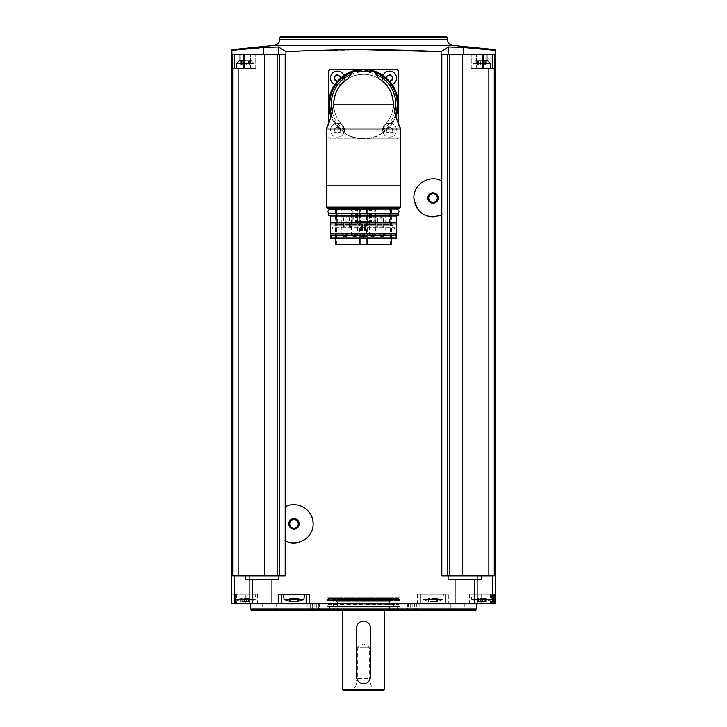 <?xml version="1.0" encoding="UTF-8"?>
<svg xmlns="http://www.w3.org/2000/svg" width="727" height="727" viewBox="0 0 727 727"><rect width="100%" height="100%" fill="white"/><g stroke="black" fill="none" stroke-linecap="round" stroke-linejoin="round"><path stroke-width="0.55" stroke-dasharray="3.63 2.73" d="M330.485 138.884L328.74 137.149A1.736 1.736 0 0 0 330.485 138.884L396.515 138.884A1.736 1.736 0 0 0 398.26 137.149L396.515 138.884L363.5 138.884A34.76 34.76 0 0 0 382.984 132.914A7.125 7.125 0 0 1 392.28 123.608A34.76 34.76 0 0 0 392.28 84.641A7.125 7.125 0 0 1 382.984 75.344A34.76 34.76 0 0 0 344.016 75.344A7.125 7.125 0 0 1 334.72 84.641A34.76 34.76 0 0 0 334.72 123.608A7.125 7.125 0 0 1 344.016 132.914A34.76 34.76 0 0 0 363.5 138.884L330.485 138.884M398.26 123.272L398.26 71.11L396.515 69.365L330.485 69.365L328.74 71.11L328.74 123.263M447.568 575.948L494.278 575.948L488.853 575.948L494.278 575.948L494.278 68.502L495.178 54.598L448.45 54.598L495.178 54.598L495.178 50.363L463.281 47.464L448.45 46.955L441.071 51.717L441.071 54.598L441.816 54.598L441.816 575.948L481.392 575.948L447.568 575.948L447.568 54.598L441.816 54.598M363.5 49.7L285.929 51.717L285.929 54.598L285.184 54.598L285.184 575.948L249.843 575.948L249.843 603.755L495.578 603.755M244.308 54.598L250.615 54.598L243.672 54.598L244.308 54.598L244.308 68.502L250.615 68.502L243.672 68.502L244.308 68.502L244.308 54.598M285.929 54.598L263.719 54.598L285.929 54.598M263.719 54.598L263.719 47.464L231.822 50.363L231.822 54.598L264.464 54.598L264.464 575.948L238.147 575.948L264.464 575.948M448.45 54.598L441.071 54.598L448.45 54.598L448.45 46.955M486.963 60.85L486.963 68.502L486.963 54.598L471.25 54.598L483.328 54.598L482.137 54.598L482.137 68.502L483.328 68.502L482.692 68.502L482.692 54.598L476.385 54.598L482.692 54.598L482.692 68.502L471.25 68.502L492.87 68.502L471.25 68.502L488.853 68.502L488.853 575.948L470.015 575.948L488.853 575.948M250.542 603.755L476.458 603.755L250.542 603.755M251.696 603.755L272.543 603.755L251.696 603.755L272.543 603.755L251.696 603.755L252.56 602.892L271.68 602.892L252.56 602.892L252.56 579.428L271.68 579.428L252.56 579.428L271.68 579.428L252.56 579.428L252.56 602.892L271.68 602.892L252.56 602.892L251.696 603.755M454.457 603.755L475.304 603.755L454.457 603.755L475.304 603.755L454.457 603.755L455.32 602.892L474.44 602.892L455.32 602.892L455.32 579.428L474.44 579.428L455.32 579.428L474.44 579.428L455.32 579.428L455.32 602.892L474.44 602.892L455.32 602.892L454.457 603.755M494.051 603.755L469.506 603.755L494.051 603.755M231.422 603.755L249.843 603.755M482.137 54.598L447.568 54.598M486.963 54.598L494.733 54.598M462.536 575.948L481.392 575.948L448.368 575.948L470.015 575.948L449.849 575.948L462.536 575.948L462.536 54.598M448.777 594.195L445.178 594.195L445.178 603.755L445.178 594.195L417.452 594.195L448.777 594.195L448.777 603.755M232.722 68.502L232.722 575.948L238.147 575.948L238.147 68.502L232.267 68.502L240.037 68.502L232.267 68.502L232.267 54.598M238.147 575.948L249.843 575.948M235.512 594.195L232.031 594.195L232.949 594.195L232.949 603.755L232.949 594.195L245.326 594.195L235.512 594.195L235.512 603.755M277.814 575.948L245.608 575.948L277.814 575.948M448.368 579.428L481.392 579.428L448.368 579.428L448.368 575.948L448.368 579.428L481.392 579.428L448.368 579.428M245.608 579.428L278.632 579.428L245.608 579.428L245.608 575.948L245.608 579.428L278.632 579.428L245.608 579.428M449.186 575.948L449.849 575.948L449.186 575.948M238.147 68.502L244.863 68.502L243.672 68.502L244.863 68.502L244.863 54.598M285.184 54.598L277.151 54.598L277.151 575.948M277.151 54.598L264.464 54.598M279.432 54.598L279.432 575.948M449.849 54.598L449.849 575.948M494.278 68.502L488.853 68.502M285.929 51.717L278.55 46.955L263.719 47.464M446.087 36.35L280.913 36.35M476.458 608.972L250.542 608.972M475.458 610.707L251.542 610.707M382.138 610.707L333.493 610.707L382.138 610.707L382.138 602.892L344.862 602.892L419.824 602.892L307.176 602.892L419.824 602.892L382.138 602.892L382.138 610.707M310.229 610.707L333.493 610.707L307.176 610.707L310.229 610.707L310.229 602.892L310.229 610.707M312.31 610.707L414.69 610.707L312.31 610.707L312.31 602.892L312.31 610.707M326.368 610.707L400.632 610.707L326.368 610.707L327.005 608.972L399.995 608.972L327.005 608.972L327.005 598.021L399.995 598.021L327.005 598.021M276.669 610.707L293.026 610.707L276.669 610.707L276.669 602.892L262.701 602.892L293.026 602.892L276.669 602.892L276.669 610.707M316.29 610.707L293.026 610.707L319.344 610.707L316.29 610.707L316.29 602.892L319.344 602.892L293.026 602.892L316.29 602.892L316.29 610.707M318.553 610.707L314.836 610.707L318.553 610.707L318.553 602.892L318.553 610.707M408.447 610.707L412.164 610.707L407.656 610.707L408.447 610.707L408.447 602.892L412.164 602.892L407.656 602.892L408.447 602.892L408.447 610.707M410.71 610.707L433.974 610.707L410.71 610.707L410.71 602.892L407.656 602.892L433.974 602.892L410.71 602.892L410.71 610.707M450.331 610.707L433.974 610.707L464.299 610.707L450.331 610.707L450.331 602.892L433.974 602.892L464.299 602.892L450.331 602.892L450.331 610.707M337.428 598.021L389.572 598.021L337.428 598.021L337.428 609.317L389.572 609.317L337.428 609.317L338.237 610.707L388.763 610.707L338.237 610.707M342.644 610.707L384.356 610.707L342.644 610.707M384.356 689.778L342.644 689.778M370.452 676.746C370.879 685.715 356.13 685.715 356.548 676.746L356.548 628.092C356.121 619.122 370.87 619.113 370.452 628.092L370.452 676.746M383.483 690.65L343.517 690.65M352.032 690.65L374.968 690.65L352.032 690.65L353.322 689.905L373.678 689.905L353.322 689.905L356.203 684.916L370.797 684.916L356.203 684.916L356.203 680.227L370.797 680.227L356.203 680.227L357.72 678.7L369.28 678.7L357.72 678.7L357.72 647.203L369.28 647.203L357.72 647.203L363.5 643.868L369.28 647.203L369.28 678.7L370.797 680.227L370.797 684.916L373.678 689.905L374.968 690.65M281.822 603.755L281.822 594.195L278.223 594.195M281.822 594.195L306.149 594.195L306.149 603.755M309.548 594.195L306.149 594.195M283.557 594.195L304.413 594.195L283.557 594.195M245.326 594.195L257.494 594.195L245.326 594.195L245.326 603.755L245.326 594.195M234.903 594.195L255.75 594.195L234.903 594.195L235.357 599.411L255.295 599.411L235.357 599.411L241.727 601.683L241.727 598.548L241.182 598.548L241.727 598.548M420.851 594.195L420.851 603.755L420.851 594.195M422.587 594.195L443.443 594.195L422.587 594.195L423.041 599.411L442.988 599.411L423.041 599.411L429.412 601.683L429.412 598.548L428.866 598.548L429.412 598.548M491.488 594.195L469.506 594.195L491.488 594.195L491.488 603.755M471.25 594.195L492.097 594.195L471.25 594.195L471.705 599.411L491.643 599.411L471.705 599.411L478.075 601.683L478.075 598.548L477.53 598.548L478.075 598.548M303.959 599.411L284.012 599.411M289.837 601.393L289.528 598.548L290.809 598.548L289.528 598.548L289.528 601.411M289.837 601.538L298.134 601.538L298.443 598.548L297.161 598.548L298.443 598.548L297.588 598.548L298.134 598.548L298.134 601.393M242.155 601.538L244.354 601.538L242.155 601.538L242.155 598.548L240.864 598.548L246.299 598.548L242.155 598.548L242.155 601.538M244.354 601.538L248.498 601.538L244.354 601.538L244.354 598.548L244.354 601.538M248.498 601.538L249.779 601.411L248.498 601.538L248.498 598.548L249.788 598.548L246.299 598.548L248.498 598.548L248.498 601.538M429.839 601.538L432.038 601.538L429.839 601.538L429.839 598.548L428.557 598.548L433.983 598.548L429.839 598.548L429.839 601.538M432.038 601.538L436.191 601.538L432.038 601.538L432.038 598.548L432.038 601.538M436.191 601.538L437.463 601.411L436.191 601.538L436.191 598.548L437.472 598.548L433.983 598.548L436.191 598.548L436.191 601.538M478.502 601.538L480.701 601.538L478.502 601.538L478.502 598.548L477.212 598.548L482.646 598.548L478.502 598.548L478.502 601.538M480.701 601.538L484.845 601.538L480.701 601.538L480.701 598.548L480.701 601.538M484.845 601.538L486.127 601.411L484.845 601.538L484.845 598.548L486.136 598.548L482.646 598.548L484.845 598.548L484.845 601.538M290.809 598.548L294.962 598.548L290.809 598.548L290.809 601.538L290.809 598.548M294.962 598.548L297.161 598.548L294.962 598.548L294.962 601.538L294.962 598.548M485.818 598.548L485.272 598.548L485.818 598.548L485.818 601.538L485.818 598.548M437.163 598.548L436.609 598.548L437.163 598.548L437.163 601.538L437.163 598.548M249.47 598.548L248.925 598.548L249.47 598.548L249.47 601.538L249.47 598.548M463.281 54.598L463.281 47.464M494.733 68.502L492.87 68.502L494.733 68.502M490.361 68.502L472.986 68.502L490.361 68.502L472.986 68.502L490.361 68.502L490.361 63.458L472.986 63.458L475.594 60.85L483.328 60.85M240.037 54.598L240.037 68.502L255.75 68.502L240.037 68.502L240.037 60.85M243.672 63.458L254.014 63.458L254.014 68.502L236.638 68.502L254.014 68.502L236.638 68.502L254.014 68.502L254.014 63.458L236.638 63.458L239.247 60.85L251.406 60.85L240.864 60.85L248.498 60.85L240.864 60.85L242.155 60.85L242.155 64.83L240.864 64.83L249.788 64.83L242.155 64.83L242.155 60.85M483.328 63.458L472.986 63.458L490.361 63.458L472.986 63.458L472.986 68.502L472.986 63.458L475.594 60.85L487.753 60.85L475.594 60.85L486.136 60.85L478.502 60.85L486.136 60.85L486.136 64.83L480.701 64.83L486.136 64.83L485.272 64.83L486.136 64.83L486.136 60.85M478.502 60.85L480.701 60.85L477.212 60.85L478.502 60.85L478.502 64.83L477.212 64.83L482.646 64.83L478.502 64.83L478.502 60.85M243.672 60.85L239.247 60.85M248.498 60.85L246.299 60.85L249.788 60.85L248.498 60.85L248.498 64.83L249.788 64.83L246.299 64.83L248.498 64.83L248.498 60.85M236.638 68.502L236.638 63.458L254.014 63.458L236.638 63.458M246.299 60.85L244.354 60.85L246.299 60.85L246.299 64.83L246.299 60.85M482.646 60.85L480.701 60.85L482.646 60.85L482.646 64.83L484.845 64.83L482.646 64.83L482.646 60.85M485.818 64.83L485.272 64.83L485.818 64.83L485.818 60.85L485.818 64.83M249.47 64.83L248.925 64.83L249.788 64.83L248.925 64.83L249.47 64.83L249.47 60.85L249.47 64.83M337.428 71.11A6.952 6.952 0 0 1 343.453 81.533A6.952 6.952 0 0 1 331.412 81.533A6.952 6.952 0 0 1 337.428 71.11M389.572 123.245A6.952 6.952 0 0 1 395.588 133.668A6.952 6.952 0 0 1 383.547 133.668A6.952 6.952 0 0 1 389.572 123.245A6.952 6.952 0 0 1 395.588 133.668A6.952 6.952 0 0 1 383.547 133.668A6.952 6.952 0 0 1 389.572 123.245M389.572 71.11A6.952 6.952 0 0 1 395.588 81.533A6.952 6.952 0 0 1 383.547 81.533A6.952 6.952 0 0 1 389.572 71.11M337.428 123.245A6.952 6.952 0 0 1 343.453 133.668A6.952 6.952 0 0 1 331.412 133.668A6.952 6.952 0 0 1 337.428 123.245A6.952 6.952 0 0 1 343.453 133.668A6.952 6.952 0 0 1 331.412 133.668A6.952 6.952 0 0 1 337.428 123.245M390.272 127.125A1.272 1.272 0 0 0 391.871 128.052A0.727 0.727 0 0 1 392.58 129.27A1.272 1.272 0 0 0 392.58 131.114A0.727 0.727 0 0 1 391.871 132.341A1.272 1.272 0 0 0 390.272 133.259A0.727 0.727 0 0 1 388.863 133.259A1.272 1.272 0 0 0 387.264 132.341A0.727 0.727 0 0 1 386.555 131.114A1.272 1.272 0 0 0 386.555 129.27A0.727 0.727 0 0 1 387.264 128.052L390.272 127.125L388.863 127.125A1.272 1.272 0 0 1 387.264 128.052L386.555 131.114L387.264 132.341L390.272 133.259L392.58 131.114L392.58 129.27L390.272 127.125A0.727 0.727 0 0 0 388.863 127.125M392.017 84.559A6.952 6.952 0 0 1 383.065 75.608M386.837 78.598A1.272 1.272 0 0 1 386.555 78.979A0.727 0.727 0 0 0 387.264 80.206A1.272 1.272 0 0 1 388.863 81.124L390.272 81.124A0.727 0.727 0 0 1 388.863 81.124L387.264 80.206L386.555 77.135A0.727 0.727 0 0 1 387.264 75.917M343.935 75.608A6.952 6.952 0 0 1 334.983 84.559M339.736 75.917A0.727 0.727 0 0 1 340.445 77.135L339.736 80.206L336.728 81.124A0.727 0.727 0 0 0 338.137 81.124A1.272 1.272 0 0 1 339.736 80.206A0.727 0.727 0 0 0 340.445 78.979A1.272 1.272 0 0 1 340.163 78.598M338.137 127.125A1.272 1.272 0 0 0 339.736 128.052A0.727 0.727 0 0 1 340.445 129.27A1.272 1.272 0 0 0 340.445 131.114A0.727 0.727 0 0 1 339.736 132.341A1.272 1.272 0 0 0 338.137 133.259A0.727 0.727 0 0 1 336.728 133.259A1.272 1.272 0 0 0 335.129 132.341A0.727 0.727 0 0 1 334.42 131.114A1.272 1.272 0 0 0 334.42 129.27A0.727 0.727 0 0 1 335.129 128.052L338.137 127.125L336.728 127.125A1.272 1.272 0 0 1 335.129 128.052L334.42 131.114L335.129 132.341L338.137 133.259L340.445 131.114L340.445 129.27L338.137 127.125A0.727 0.727 0 0 0 336.728 127.125M335.129 75.917A0.727 0.727 0 0 0 334.42 77.135M338.137 74.99A0.727 0.727 0 0 0 336.728 74.99M334.42 78.979A0.727 0.727 0 0 0 335.129 80.206M390.272 74.99A0.727 0.727 0 0 0 388.863 74.99M392.58 77.135A0.727 0.727 0 0 0 391.871 75.917M391.871 80.206A0.727 0.727 0 0 0 392.58 78.979M395.979 116.511A34.76 34.76 0 0 1 392.28 123.608A7.125 7.125 0 0 0 382.911 132.741A34.587 34.587 0 0 1 344.089 132.741A7.125 7.125 0 0 0 334.883 123.545A34.587 34.587 0 0 1 334.883 84.714A7.125 7.125 0 0 0 344.089 75.508A34.587 34.587 0 0 1 392.117 123.545A34.587 34.587 0 0 1 382.911 132.741A7.125 7.125 0 0 0 382.984 132.914A34.76 34.76 0 0 1 344.016 132.914A7.125 7.125 0 0 0 344.089 132.741A34.587 34.587 0 0 1 334.883 123.545A7.125 7.125 0 0 0 334.72 123.608A34.76 34.76 0 0 1 331.03 116.511M331.875 113.421L333.693 104.125A29.807 29.807 0 0 0 341.136 123.835A29.807 29.807 0 0 1 333.693 104.125C333.966 112.085 336.447 118.655 341.136 123.835L344.807 130.387L344.807 132.187L346.388 134.177C357.775 140.147 369.189 140.147 380.612 134.177L382.193 132.187L382.193 130.387L385.864 123.835C390.553 118.646 393.034 112.076 393.307 104.125A29.807 29.807 0 0 1 385.864 123.835A29.807 29.807 0 0 0 393.307 104.125L395.433 114.602M334.883 84.714A34.587 34.587 0 0 1 344.089 75.508M330.013 119.737L329.267 121.882M398.55 124.035L397.151 120.219M347.651 79.061L347.86 78.752A29.807 29.807 0 0 1 379.14 78.752L379.349 79.061M347.86 78.752L352.84 71.51A34.314 34.314 0 0 1 374.16 71.51L379.14 78.752M335.901 92.883A29.807 29.807 0 0 1 337.51 89.539A29.807 29.807 0 0 0 335.901 92.883M339.509 86.44A29.807 29.807 0 0 1 341.844 83.641A29.807 29.807 0 0 0 339.509 86.44M347.515 78.97A29.807 29.807 0 0 1 385.156 83.65A29.807 29.807 0 0 0 347.515 78.97M389.49 89.548A29.807 29.807 0 0 1 391.099 92.874A29.807 29.807 0 0 0 389.49 89.548M346.388 134.177A34.587 34.587 0 0 1 331.103 116.238A34.587 34.587 0 0 0 346.388 134.177M395.897 116.238A34.587 34.587 0 0 1 380.612 134.177A34.587 34.587 0 0 0 395.897 116.238M382.911 75.508A7.125 7.125 0 0 0 392.117 84.714M353.667 70.973A34.587 34.587 0 0 1 373.333 70.973M399.823 208.049L327.177 208.049M328.131 208.049L398.869 208.049L328.131 208.049M398.169 209.267L328.831 209.267M330.049 209.267L396.951 209.267L330.049 209.267M330.049 213.611L396.951 213.611L330.049 213.611M398.169 213.611L328.831 213.611M398.169 215.692L328.831 215.692M330.658 215.692L396.342 215.692L330.658 216.046L330.658 222.389L396.342 222.389L396.342 216.046M391.935 215.692L335.065 215.692M396.342 222.389L396.342 224.034L330.658 224.034L330.658 222.389M396.342 224.034L396.342 233.422L330.658 233.422L330.658 224.034M396.342 233.422L396.342 235.075L330.658 235.075L330.658 233.422M396.342 235.075L396.342 237.938L330.658 237.938L330.658 235.075M396.26 238.292L330.74 238.292M391.935 208.922L391.935 224.598L335.065 224.598L391.935 224.598L394.897 228.996L396.106 238.292L330.894 238.292L331.412 237.811L395.588 237.811L331.412 237.811L332.103 228.996L394.897 228.996L332.103 228.996L332.612 227.769L394.388 227.769L332.612 227.769L334.556 225.824L392.444 225.824L334.556 225.824L335.065 224.598L335.065 208.922L391.935 208.922L335.065 208.922M360.91 208.922L391.562 208.922L360.91 208.922L360.91 238.292M335.438 244.717L391.562 244.717M363.5 244.717L336.692 244.717L363.5 244.717M336.837 222.907L336.692 207.44L390.308 207.44L390.163 222.907L336.837 222.907L337.919 222.907L337.919 207.44L390.163 207.44M375.623 207.44L369.361 207.44L375.623 207.44L375.623 234.721L369.361 234.721L369.361 207.44M385.156 207.44L378.894 207.44L385.156 207.44L385.156 234.721L378.894 234.721L378.894 207.44M357.639 207.44L351.377 207.44L357.639 207.44L357.639 234.721L351.377 234.721L351.377 207.44M348.106 207.44L341.844 207.44L348.106 207.44L348.106 234.721L341.844 234.721L341.844 207.44M337.592 222.907L337.919 207.44M337.592 207.44L336.837 207.44M367.262 222.907L355.33 222.907L367.262 222.907L367.262 207.44L371.579 207.44L370.37 207.44L370.37 222.907M355.976 222.907L371.024 222.907L355.976 222.907L357.366 221.517L369.634 221.517L357.366 221.517L357.366 214.828L369.634 214.828L357.366 214.828M377.995 222.907L372.578 222.907L377.995 222.907M346.897 222.907L354.422 222.907L346.897 222.907M340.345 222.907L348.542 222.907L340.345 222.907M390.163 222.907L337.919 222.907M385.255 222.907L378.458 222.907L385.255 222.907M352.295 222.907L352.295 207.44L352.295 222.907M374.705 222.907L374.705 207.44L374.705 222.907M358.984 214.828L368.016 214.828L358.984 214.828L358.984 224.08L368.016 224.08L359.156 224.252M364.427 224.252L365.527 224.252L364.427 224.252L365.527 224.252L364.427 224.252L364.427 230.486L365.527 230.486L364.427 230.486L365.527 230.486L364.427 230.486L364.427 224.252M361.473 224.252L362.573 224.252L361.473 224.252L362.573 224.252L361.473 224.252L361.473 230.486L362.573 230.486L361.473 230.486L362.573 230.486L361.473 230.486L361.473 224.252M360.001 224.252L361.092 224.252L360.001 224.252L360.001 230.486L361.092 230.486L360.001 230.486M365.908 224.252L366.999 224.252L365.908 224.252L365.908 230.486L366.999 230.486L365.908 230.486M367.262 207.44L370.37 207.44M360.374 207.44L366.626 207.44L360.374 207.44L360.374 236.466L366.626 236.466L360.374 236.466C362.064 231.186 366.308 239.665 361.065 237.856L365.935 237.856L361.065 237.856M385.982 222.217L379.158 222.217L385.982 222.217M379.158 215.61L386.101 215.61L379.158 215.61L379.158 222.217L378.458 222.907M380.893 215.61L384.365 215.61L380.893 215.61L380.893 216.828L384.365 216.828L380.893 216.828L381.766 217.7L383.492 217.7L381.766 217.7L381.766 226.642L382.184 227.778L383.074 227.778L382.184 227.778M349.214 222.217L353.731 222.217L349.214 222.217M346.779 215.61L353.731 215.61L346.779 215.61L346.779 222.217L346.079 222.907M348.515 215.61L351.995 215.61L348.515 215.61L348.515 216.828L351.995 216.828L348.515 216.828L349.396 217.7L351.114 217.7L349.396 217.7L349.396 226.642L349.814 227.778L350.696 227.778L349.814 227.778M342.181 222.217L347.842 222.217L342.181 222.217M340.899 215.61L347.842 215.61L340.899 215.61L340.899 222.217L340.2 222.907M342.635 215.61L346.107 215.61L342.635 215.61L342.635 216.828L346.107 216.828L342.635 216.828L343.507 217.7L345.234 217.7L343.507 217.7L343.507 226.642L343.926 227.778L344.816 227.778L343.926 227.778M379.539 222.217L373.269 222.217L379.539 222.217M373.269 215.61L380.221 215.61L373.269 215.61L373.269 222.217L372.578 222.907M375.005 215.61L378.485 215.61L375.005 215.61L375.005 216.828L378.485 216.828L375.005 216.828L375.886 217.7L377.604 217.7L375.886 217.7L375.886 226.642L376.304 227.778L377.186 227.778L376.304 227.778M342.544 236.111C347.779 237.929 343.544 229.45 341.844 234.721L348.106 234.721L346.361 232.985L343.58 232.985L346.361 232.985L344.971 233.685L344.971 235.766L346.361 236.466L347.406 236.111L342.544 236.111L347.406 236.111M352.077 236.111C357.311 237.929 353.077 229.45 351.377 234.721L357.639 234.721L355.894 232.985L353.113 232.985L355.894 232.985L354.503 233.685L354.503 235.766L355.894 236.466L356.939 236.111L352.077 236.111L356.939 236.111M379.594 236.111C384.828 237.929 380.594 229.45 378.894 234.721L385.156 234.721L383.42 232.985L380.639 232.985L383.42 232.985L382.029 233.685L382.029 235.766L383.42 236.466L384.456 236.111L379.594 236.111L384.456 236.111M370.061 236.111C375.296 237.929 371.061 229.45 369.361 234.721L375.623 234.721L373.887 232.985L371.106 232.985L373.887 232.985L372.497 233.685L372.497 235.766L373.887 236.466L374.923 236.111L370.061 236.111L374.923 236.111M284.739 507.082A19.12 19.12 0 0 1 294.653 504.711M303.922 507.482A19.12 19.12 0 0 1 310.656 514.462M312.028 517.497A19.12 19.12 0 0 1 312.874 520.841M313.101 523.822A19.12 19.12 0 0 1 310.638 533.2M309.284 535.281A19.12 19.12 0 0 1 305.813 538.834M303.913 540.152A19.12 19.12 0 0 1 294.617 542.924M293.481 542.924A19.12 19.12 0 0 1 284.739 540.543M293.99 519.541A4.271 4.271 0 0 1 297.688 525.957A4.271 4.271 0 0 1 290.282 525.957A4.271 4.271 0 0 1 293.99 519.541M442.261 214.701A19.12 19.12 0 0 1 432.71 217.082M432.365 217.073A19.12 19.12 0 0 1 423.387 214.483M423.096 214.311A19.12 19.12 0 0 1 416.353 207.349M416.071 206.822A19.12 19.12 0 0 1 413.908 198.562M413.899 197.98A19.12 19.12 0 0 1 416.344 188.611M416.616 188.148A19.12 19.12 0 0 1 422.796 181.814M423.069 181.641A19.12 19.12 0 0 1 431.947 178.887M432.365 178.86A19.12 19.12 0 0 1 442.261 181.241M433.01 193.7A4.271 4.271 0 0 1 436.718 200.107A4.271 4.271 0 0 1 429.312 200.107A4.271 4.271 0 0 1 433.01 193.7M329.476 610.707L397.524 610.707L329.476 610.707L330.485 608.972L396.515 608.972L330.485 608.972M327.877 610.707L399.123 610.707L327.877 610.707L327.005 609.208L399.995 609.208L327.005 609.208L327.005 606.363L399.995 606.363L327.005 606.363M329.613 608.972L397.387 608.972L329.613 608.972L329.613 606.918L397.387 606.918L329.922 607.236M333.084 607.236L393.916 607.236L333.084 607.236L333.084 599.739L393.916 599.739L333.084 599.739L336.265 601.802L390.735 601.802L336.265 601.802L337.019 600.629L389.981 600.629L336.437 600.257L390.563 600.257L335.956 600.357L333.439 598.721L393.561 598.721L333.439 598.721M328.359 598.721L398.641 598.721L328.359 598.721L328.359 598.194L398.641 598.194L328.304 598.039L398.696 598.039L327.059 598.039L399.941 598.039L327.059 598.039L399.995 598.194L327.005 598.194L327.005 599.239L399.995 599.239L327.005 599.239L399.65 599.63L327.35 599.63L327.005 600.22L399.995 600.22L327.005 600.22L327.005 603.928L399.995 603.928L327.005 603.928M328.013 603.928L398.987 603.928L328.013 603.928L398.641 604.282L328.359 604.282L328.013 606.363L398.987 606.363L328.013 606.363M492.861 575.948L492.861 603.755M477.157 575.948L477.157 603.755M417.452 594.195L417.452 603.755M234.139 575.948L234.139 603.755M232.031 594.195L232.031 603.755M452.621 45.356L274.379 45.356M447.305 39.476L279.695 39.476M447.305 37.568L279.695 37.568M414.69 602.892L414.69 610.707L414.69 602.892M333.493 602.892L333.493 610.707L333.493 602.892M344.862 602.892L344.862 610.707L344.862 602.892M393.507 602.892L393.507 610.707L393.507 602.892M416.771 602.892L416.771 610.707L416.771 602.892M293.026 602.892L293.026 610.707L293.026 602.892M433.974 602.892L433.974 610.707L433.974 602.892M236.42 594.195L236.42 603.755M481.674 594.195L481.674 603.755L481.674 594.195M490.58 594.195L490.58 603.755M293.017 598.548L293.017 601.538L293.017 598.548M297.161 598.548L297.161 601.538L297.161 598.548M477.53 598.548L477.53 601.538L477.53 598.548M482.646 598.548L482.646 601.538L482.646 598.548M428.866 598.548L428.866 601.538L428.866 598.548M433.983 598.548L433.983 601.538L433.983 598.548M241.182 598.548L241.182 601.538L241.182 598.548M246.299 598.548L246.299 601.538L246.299 598.548M278.55 54.598L278.55 46.955M476.385 68.502L476.385 54.598L476.385 68.502M250.615 68.502L250.615 54.598L250.615 68.502M492.87 68.502L492.87 54.598M234.13 68.502L234.13 54.598M477.53 64.83L477.53 60.85L477.53 64.83M480.701 64.83L480.701 60.85L480.701 64.83M484.845 64.83L484.845 60.85L484.845 64.83M241.182 64.83L241.182 60.85L241.182 64.83M244.354 64.83L244.354 60.85L244.354 64.83M400.686 207.177L326.314 207.177M344.807 130.387A32.233 32.233 0 0 1 332.23 111.958M350.768 74.508A32.233 32.233 0 0 1 376.232 74.508M394.77 111.958A32.233 32.233 0 0 1 382.193 130.387M344.807 132.187A33.715 33.715 0 0 1 331.512 114.784M352.259 72.346A33.715 33.715 0 0 1 374.741 72.346M395.488 114.784A33.715 33.715 0 0 1 382.193 132.187M398.514 208.395L328.486 208.395M398.514 208.922L328.486 208.922M398.514 213.956L328.486 213.956M398.514 215.346L328.486 215.346M359.747 238.292L359.747 208.922M367.253 238.292L367.253 208.922M366.09 238.292L366.09 208.922M389.081 222.907L389.081 207.44M389.408 222.907L389.408 207.44M370.543 207.44L370.543 222.907M371.279 207.44L371.279 222.907M370.207 207.44L370.207 222.907M356.793 207.44L356.793 222.907M356.63 207.44L356.63 222.907M355.721 207.44L355.721 222.907M356.457 207.44L356.457 222.907M359.738 207.44L359.738 222.907M361.128 207.44L361.128 222.907M365.872 207.44L365.872 222.907M381.766 226.642L383.492 226.642L381.766 226.642M375.886 226.642L377.604 226.642L375.886 226.642M349.396 226.642L351.114 226.642L349.396 226.642M343.507 226.642L345.234 226.642L343.507 226.642M335.956 600.357L391.044 600.357L335.956 600.357M328.359 606.018L398.641 606.018L328.359 606.018M474.44 602.892L475.304 603.755L474.44 602.892L474.44 579.428L474.44 602.892M271.68 602.892L272.543 603.755L271.68 602.892L271.68 579.428L271.68 602.892M481.392 579.428L481.392 575.948L481.392 579.428M278.632 579.428L278.632 575.948L278.632 579.428M399.995 598.021L399.995 608.972L400.632 610.707M388.763 610.707L389.572 609.317L389.572 598.021M307.176 602.892L307.176 610.707L307.176 602.892M419.824 602.892L419.824 610.707L419.824 602.892M262.701 602.892L262.701 610.707M319.344 602.892L319.344 610.707L319.344 602.892M314.836 602.892L314.836 610.707M412.164 602.892L412.164 610.707M407.656 602.892L407.656 610.707L407.656 602.892M464.299 602.892L464.299 610.707M257.494 594.195L257.494 603.755M469.506 594.195L469.506 603.755M248.925 598.548L248.925 601.683L255.295 599.411L255.75 594.195M436.609 598.548L436.609 601.683L442.988 599.411L443.443 594.195M485.272 598.548L485.272 601.683L491.643 599.411L492.097 594.195M290.391 598.548L290.391 601.456M298.443 598.548L298.443 601.411L298.443 598.548M297.588 598.548L297.588 601.456M477.212 598.548L477.212 601.411L477.212 598.548M486.136 598.548L486.136 601.411L486.136 598.548M428.557 598.548L428.557 601.411L428.557 598.548M437.472 598.548L437.472 601.411L437.472 598.548M240.864 598.548L240.864 601.411L240.864 598.548M249.788 598.548L249.788 601.411L249.788 598.548M471.25 68.502L471.25 54.598L471.25 68.502M255.75 68.502L255.75 54.598L255.75 68.502M483.328 68.502L483.328 54.598M243.672 68.502L243.672 54.598M254.014 63.458L251.406 60.85L254.014 63.458M490.361 63.458L487.753 60.85M478.075 64.83L478.075 60.85L478.075 64.83M477.212 64.83L477.212 60.85L477.212 64.83M485.272 64.83L485.272 60.85L485.272 64.83M241.727 64.83L241.727 60.85L241.727 64.83M240.864 64.83L240.864 60.85L240.864 64.83M249.788 64.83L249.788 60.85L249.788 64.83M248.925 64.83L248.925 60.85L248.925 64.83M391.562 238.292L391.562 208.922M335.438 238.292L335.438 208.922M390.308 244.717L390.308 207.44M336.692 244.717L336.692 207.44M369.634 214.828L369.634 221.517L371.024 222.907M367.844 224.252L368.016 214.828M366.999 230.486L366.999 224.252M361.092 230.486L361.092 224.252M362.573 230.486L362.573 224.252L362.573 230.486M365.527 230.486L365.527 224.252L365.527 230.486M371.579 207.44L371.579 222.907M369.961 207.44L369.961 222.907M355.33 207.44L355.33 222.907M371.67 207.44L371.67 222.907M357.039 207.44L357.039 222.907M355.421 207.44L355.421 222.907M365.935 237.856L364.89 238.202L363.5 237.502L363.5 235.421L364.89 234.721L366.626 236.466L366.626 207.44M364.89 234.721L362.11 234.721L364.89 234.721M362.11 238.202L364.89 238.202L362.11 238.202M386.101 215.61L386.101 222.217L386.8 222.907M353.731 215.61L353.731 222.217L354.422 222.907M347.842 215.61L347.842 222.217L348.542 222.907M380.221 215.61L380.221 222.217L380.921 222.907M383.074 227.778L383.492 217.7L384.365 216.828L384.365 215.61M377.186 227.778L377.604 217.7L378.485 216.828L378.485 215.61M350.696 227.778L351.114 217.7L351.995 216.828L351.995 215.61M344.816 227.778L345.234 217.7L346.107 216.828L346.107 215.61M343.58 236.466L346.361 236.466L343.58 236.466M353.113 236.466L355.894 236.466L353.113 236.466M380.639 236.466L383.42 236.466L380.639 236.466M371.106 236.466L373.887 236.466L371.106 236.466M396.515 608.972L397.524 610.707M397.387 608.972L397.078 607.236M393.916 607.236L393.916 599.739L390.735 601.802L389.981 600.629L393.561 598.721M336.147 600.411L390.853 600.411L336.147 600.411M398.641 598.721L399.314 597.73L327.686 597.73L399.314 597.73L399.995 598.194L399.995 603.928M398.987 606.363L398.987 603.928M399.123 610.707L399.995 609.208L399.995 606.363"/><path stroke-width="1.09" d="M278.55 54.598L278.55 46.955L285.929 51.717C337.61 49.054 389.327 49.054 441.071 51.717L441.071 54.598L441.816 54.598L441.816 180.996C429.866 174.116 413.272 184.213 413.899 197.98C416.935 213.956 426.24 219.609 441.816 214.938L441.816 575.948L477.157 575.948L477.157 603.755L231.422 603.755L231.422 49.718L274.379 45.356L452.621 45.356L495.578 49.7L495.578 603.755L477.157 603.755M285.929 51.717L285.929 54.598L285.184 54.598L285.184 506.846C297.161 499.958 313.719 510.063 313.101 523.822C313.7 537.616 297.116 547.658 285.184 540.788L285.184 575.948L232.722 575.948L232.722 68.502L231.822 50.363L263.719 47.464L278.55 46.955M309.548 603.755L309.548 594.195L278.223 594.195L278.223 603.755M441.816 180.996L441.816 214.938M441.816 54.598L447.568 54.598L447.568 575.948M285.184 540.788L285.184 506.846M232.722 68.502L244.863 68.502L244.863 54.598L285.184 54.598M279.432 54.598L279.432 575.948M244.863 54.598L232.267 54.598M238.147 68.502L238.147 575.948M264.464 54.598L264.464 575.948M463.281 54.598L463.281 47.464L495.178 50.363L495.178 54.598L462.536 54.598L462.536 575.948M447.568 54.598L462.536 54.598M488.853 575.948L488.853 68.502L494.733 68.502L494.733 54.598M494.278 68.502L494.278 575.948L477.157 575.948M494.969 594.195L494.051 594.195L494.051 603.755L494.051 594.195L494.969 594.195L494.969 603.755M440.362 51.69L363.5 49.7M488.853 68.502L482.137 68.502L482.137 54.598M449.849 54.598L449.849 575.948M277.151 54.598L277.151 575.948M441.071 51.717L448.45 46.955L463.281 47.464M279.695 37.568L447.305 37.568L446.087 36.35L280.913 36.35L279.695 37.568L279.695 39.476C279.422 42.793 277.65 44.756 274.379 45.356M250.542 608.972L476.458 608.972L475.458 610.707L251.542 610.707L250.542 608.972L250.542 603.755M342.644 689.778L384.356 689.778L383.483 690.65L343.517 690.65L342.644 689.778L342.644 610.707M370.452 628.092A6.952 6.952 0 0 0 363.5 621.14A6.952 6.952 0 0 0 356.548 628.092L356.548 676.746A6.952 6.952 0 0 0 363.5 683.698A6.952 6.952 0 0 0 370.452 676.746L370.452 628.092M281.822 594.195L281.822 603.755M306.149 594.195L306.149 603.755M290.391 601.456L284.012 599.411L283.557 594.195M284.012 599.411L303.959 599.411L304.413 594.195M298.134 601.393L289.537 601.411M263.719 54.598L263.719 47.464M483.328 60.85L486.136 60.85M236.638 68.502L236.638 63.458L239.247 60.85L243.672 60.85M242.155 60.85L239.247 60.85M398.26 123.272L398.26 71.11A1.736 1.736 0 0 0 396.515 69.365L330.485 69.365A1.736 1.736 0 0 0 328.74 71.11L328.74 123.263M385.174 83.669L385.174 83.669A29.807 29.807 0 0 1 389.49 89.548A29.807 29.807 0 0 0 385.156 83.65M383.065 75.608A6.952 6.952 0 0 1 396.406 76.817A6.952 6.952 0 0 1 392.017 84.559M387.264 75.917L390.272 74.99L388.863 74.99A1.272 1.272 0 0 1 387.264 75.917L386.555 77.135A1.272 1.272 0 0 1 386.837 78.598M391.871 75.917A1.272 1.272 0 0 1 390.272 74.99L392.58 77.135L391.871 80.206L390.272 81.124A1.272 1.272 0 0 1 390.872 80.324M334.983 84.559A6.952 6.952 0 0 1 337.428 71.11A6.952 6.952 0 0 1 343.935 75.608M335.129 80.206A1.272 1.272 0 0 1 336.728 81.124L334.42 78.979L335.129 75.917L338.137 74.99L336.728 74.99A1.272 1.272 0 0 1 336.128 75.799M339.736 75.917A1.272 1.272 0 0 1 338.137 74.99L340.445 77.135A1.272 1.272 0 0 0 340.163 78.598M334.42 78.979A1.272 1.272 0 0 0 334.42 77.135M335.129 75.917A1.272 1.272 0 0 0 336.119 75.799M392.58 77.135A1.272 1.272 0 0 0 392.58 78.979M391.871 80.206A1.272 1.272 0 0 0 390.881 80.315M344.089 75.508A34.587 34.587 0 0 1 395.897 116.238A34.587 34.587 0 0 0 344.089 75.508A34.587 34.587 0 0 0 331.103 116.238A34.587 34.587 0 0 1 344.089 75.508A7.125 7.125 0 0 0 344.016 75.344A34.76 34.76 0 0 1 382.984 75.344A7.125 7.125 0 0 0 382.911 75.508M331.03 116.511A34.76 34.76 0 0 1 334.72 84.641A7.125 7.125 0 0 0 334.883 84.714M400.686 207.177L399.823 208.049L327.177 208.049L326.314 207.177L400.686 207.177L400.686 128.979L400.686 185.803L326.314 185.803L326.314 128.979L400.686 128.979L398.55 124.035M326.314 207.177L326.314 128.979L329.267 121.882M331.875 113.421L330.013 119.737M397.151 120.219L395.433 114.602M400.686 128.979C397.515 122.772 395.061 114.493 393.307 104.125L333.693 104.125C331.948 114.475 329.485 122.754 326.314 128.979M333.693 104.125A29.807 29.807 0 0 1 335.901 92.883A29.807 29.807 0 0 0 333.693 104.125C334.166 93.074 338.773 84.686 347.515 78.97L347.515 78.97A29.807 29.807 0 0 1 347.86 78.752M393.307 104.125A29.807 29.807 0 0 0 391.099 92.874A29.807 29.807 0 0 1 393.307 104.125C392.844 93.083 388.236 84.705 379.485 78.97L379.485 78.97A29.807 29.807 0 0 0 379.14 78.752M379.349 79.061L373.832 71.21L353.168 71.21L347.651 79.061M337.51 89.539A29.807 29.807 0 0 1 339.509 86.44A29.807 29.807 0 0 0 337.51 89.539M341.844 83.641A29.807 29.807 0 0 1 347.515 78.97A29.807 29.807 0 0 0 341.844 83.641M392.117 84.714A7.125 7.125 0 0 0 392.28 84.641A34.76 34.76 0 0 1 395.979 116.511M352.84 71.51L353.667 70.973A34.587 34.587 0 0 1 373.333 70.973L374.16 71.51M373.832 71.21L373.333 70.973A34.587 34.587 0 0 0 353.667 70.973L353.168 71.21M328.131 208.049L398.869 208.049M328.486 208.922L398.514 208.922L328.831 209.267L328.486 208.395M330.049 213.611C327.241 212.166 327.241 210.712 330.049 209.267M328.831 213.611L398.514 213.956L328.831 213.611M328.486 215.346L398.514 215.346L328.831 215.692L328.486 213.956M396.342 235.075L396.342 237.938L330.658 237.938L330.658 235.075L396.342 235.075L396.342 233.422L330.658 233.422L330.658 222.389L396.342 222.389L396.342 215.692L391.935 215.692M335.065 215.692L330.658 215.692M330.658 238.274L396.342 238.274M330.894 238.292L396.106 238.292M330.658 233.422L330.658 235.075M330.658 224.034L396.342 224.034L396.342 222.389M396.342 233.422L396.342 224.034M330.658 222.389L330.658 216.046L396.342 216.046M391.562 238.292L391.562 244.717L335.438 244.717L335.438 238.292M294.653 504.711A19.12 19.12 0 0 1 303.922 507.482M310.656 514.462A19.12 19.12 0 0 1 312.028 517.497M312.874 520.841A19.12 19.12 0 0 1 313.101 523.822M310.638 533.2A19.12 19.12 0 0 1 309.284 535.281M305.813 538.834A19.12 19.12 0 0 1 303.913 540.152M294.617 542.924A19.12 19.12 0 0 1 293.481 542.924M293.99 518.605A5.216 5.216 0 0 1 298.497 526.421A5.216 5.216 0 0 1 289.473 526.421A5.216 5.216 0 0 1 293.99 518.605M293.99 519.541A4.271 4.271 0 0 1 297.688 525.957A4.271 4.271 0 0 1 290.282 525.957A4.271 4.271 0 0 1 293.99 519.541M416.353 207.349A19.12 19.12 0 0 1 416.071 206.822M413.908 198.562A19.12 19.12 0 0 1 413.899 197.98M416.344 188.611A19.12 19.12 0 0 1 416.616 188.148M433.01 192.755A5.216 5.216 0 0 1 437.527 200.579A5.216 5.216 0 0 1 428.503 200.579A5.216 5.216 0 0 1 433.01 192.755M433.01 193.7A4.271 4.271 0 0 1 436.718 200.107A4.271 4.271 0 0 1 429.312 200.107A4.271 4.271 0 0 1 433.01 193.7M249.843 575.948L249.843 603.755M492.861 575.948L492.861 603.755M234.139 575.948L234.139 603.755M279.695 39.476L447.305 39.476C447.578 42.793 449.35 44.756 452.621 45.356M448.45 54.598L448.45 46.955M486.963 60.85L486.963 54.598M492.87 68.502L492.87 54.598M240.037 60.85L240.037 54.598M234.13 68.502L234.13 54.598M483.328 63.458L490.361 63.458L487.753 60.85M236.638 63.458L243.672 63.458M332.23 111.958A32.233 32.233 0 0 1 350.768 74.508M376.232 74.508A32.233 32.233 0 0 1 394.77 111.958M331.512 114.784A33.715 33.715 0 0 1 352.259 72.346M374.741 72.346A33.715 33.715 0 0 1 395.488 114.784M359.747 244.717L359.747 238.292M360.91 244.717L360.91 238.292M367.253 244.717L367.253 238.292M366.09 244.717L366.09 238.292M447.305 39.476L447.305 37.568M476.458 608.972L476.458 603.755M384.356 689.778L384.356 610.707M303.959 599.411L297.588 601.456M483.328 68.502L483.328 54.598M243.672 68.502L243.672 54.598M490.361 68.502L490.361 63.458M398.514 208.922L398.514 208.395M396.951 213.611C399.759 212.166 399.759 210.712 396.951 209.267M398.514 215.346L398.514 213.956"/></g></svg>
